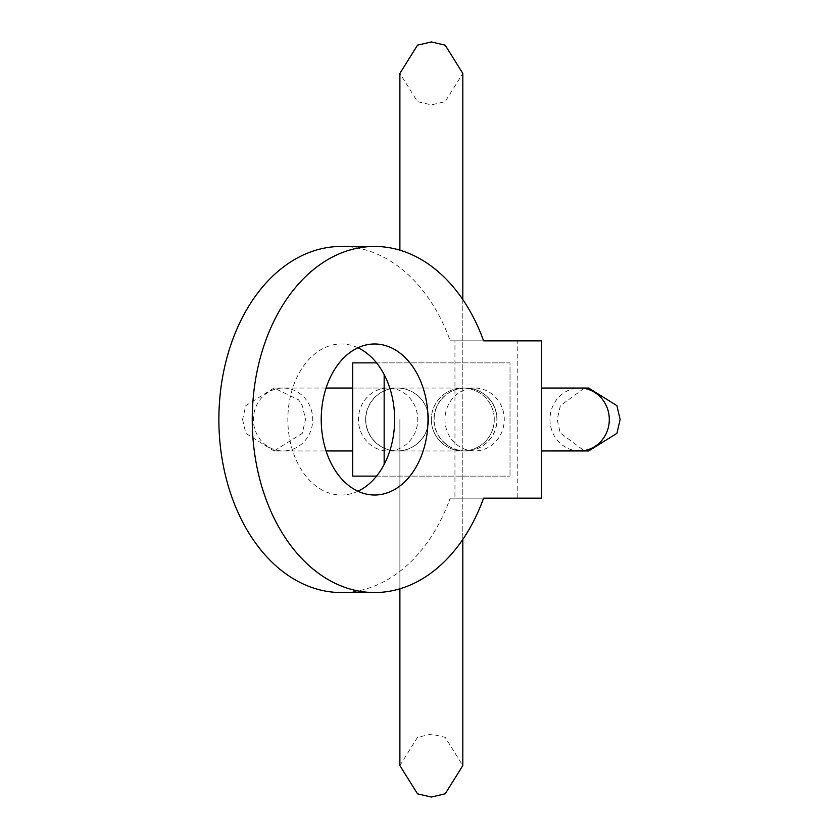 <?xml version="1.0" encoding="UTF-8"?>
<svg xmlns="http://www.w3.org/2000/svg" width="839" height="839" viewBox="0 0 839 839"><rect width="100%" height="100%" fill="white"/><g stroke="black" fill="none" stroke-linecap="round" stroke-linejoin="round"><path stroke-width="0.63" stroke-dasharray="4.2 3.15" d="M365.636 419.5A31.463 31.463 -90 0 1 397.099 388.038A31.463 31.463 -90 0 1 428.561 419.5A31.463 31.463 -90 0 1 397.099 450.963A31.463 31.463 -90 0 1 365.636 419.5A31.463 31.463 -90 0 0 397.099 450.963L397.287 450.963A31.463 31.463 0 0 1 365.825 419.5A31.463 31.463 0 0 1 397.287 388.038A31.463 31.463 0 0 1 428.75 419.5A31.463 31.463 0 0 1 397.287 450.963M434.13 419.5A31.463 31.463 90 0 1 465.593 388.038A31.463 31.463 90 0 1 497.055 419.5A31.463 31.463 90 0 1 465.593 450.963A31.463 31.463 90 0 1 434.13 419.5A31.463 31.463 90 0 1 465.593 388.038L465.404 388.038A31.463 31.463 0 0 1 496.866 419.5A31.463 31.463 0 0 1 465.404 450.963L388.079 450.963A31.463 29.659 -90 0 1 358.421 419.5A31.463 29.659 -90 0 1 388.079 388.038A31.463 29.659 -90 0 1 417.738 419.5A31.463 29.659 -90 0 1 388.079 450.963L397.099 450.963A31.463 31.463 -90 0 0 428.561 419.5M326.067 388.038L283.058 388.038A31.463 29.659 -90 0 1 312.716 419.5A31.463 29.659 -90 0 1 283.058 450.963L326.067 450.963L283.058 450.963A31.463 29.659 -90 0 1 253.399 419.5A31.463 29.659 -90 0 1 283.058 388.038L474.612 388.038A31.463 29.659 90 0 1 504.27 419.5A31.463 29.659 90 0 1 474.612 450.963A31.463 29.659 90 0 1 444.953 419.5A31.463 29.659 90 0 1 474.612 388.038L465.593 388.038A31.463 31.463 90 0 1 497.055 419.5M352.695 388.038L397.287 388.038M465.404 450.963A31.463 31.463 0 0 1 433.941 419.5A31.463 31.463 0 0 1 465.404 388.038M494.276 419.5A31.463 31.463 0 0 1 462.813 450.963A31.463 31.463 0 0 1 431.351 419.5A31.463 31.463 0 0 0 462.813 450.963A31.463 31.463 0 0 0 494.276 419.5A31.463 31.463 0 0 0 462.813 388.038A31.463 31.463 0 0 0 431.351 419.5A31.463 31.463 0 0 1 462.813 388.038A31.463 31.463 0 0 1 494.276 419.5M376.554 476.133L510.007 476.133L352.695 476.133L352.695 362.868L510.007 362.868L510.007 476.133L510.007 362.868L376.554 362.868M341.242 246.456A173.044 122.358 -90 0 1 450.228 340.844L483.6 340.844L454.948 340.844L454.948 498.156L483.6 498.156L450.228 498.156A173.044 122.358 -90 0 1 341.242 592.544M357.928 347.776A75.51 53.392 90 0 0 341.242 343.99A75.51 53.392 90 0 0 287.85 419.5A75.51 53.392 90 0 0 341.242 495.01A75.51 53.392 90 0 0 357.928 491.224M450.228 340.844L517.778 340.844L517.778 498.156L450.228 498.156M454.948 498.156L541.47 498.156L541.47 340.844L454.948 340.844M384.157 464.428L384.157 374.572M579.634 450.963A31.463 29.659 90 0 1 549.975 419.5A31.463 29.659 90 0 1 579.634 388.038M242.576 419.5L245.775 433.344L274.038 450.963L283.058 450.963L274.038 450.963L302.292 433.344L305.501 419.5L302.501 406.107L298.59 399.825L274.038 388.038L245.775 405.657L242.576 419.5M584.017 388.384L560.4 405.657L557.201 419.5L560.19 432.893L584.017 450.616M283.058 388.038L274.038 388.038L283.058 388.038M399.888 250.19L399.888 73.413M399.888 765.556L417.507 737.334L431.351 734.125L445.184 737.334L462.813 765.588L462.813 73.413L445.184 101.666L431.351 104.875L417.507 101.666L399.888 73.444M399.888 419.5L399.888 588.81L399.888 419.5M462.813 299.554L462.813 539.446M374.613 343.99L341.242 343.99M374.613 495.01L341.242 495.01"/><path stroke-width="1.26" d="M579.634 450.963A31.463 29.659 90 0 0 609.292 419.5A31.463 29.659 90 0 0 579.634 388.038L541.47 388.038L588.663 388.038L616.917 405.657L620.126 419.5L616.917 433.344L588.663 450.963L541.47 450.963L584.017 450.616M326.067 388.038L352.695 388.038M352.695 450.963L326.067 450.963L352.695 450.963M376.554 476.133L352.695 476.133L352.695 362.868L376.554 362.868M483.6 498.156L541.47 498.156L541.47 340.844L483.6 340.844A173.044 122.358 90 0 0 374.613 246.456A173.044 122.358 90 0 0 252.245 419.5A173.044 122.358 90 0 0 374.613 592.544A173.044 122.358 90 0 0 483.6 498.156L517.778 498.156M374.613 592.544L341.242 592.544A173.044 122.358 -90 0 1 218.874 419.5A173.044 122.358 -90 0 1 341.242 246.456L374.613 246.456M321.222 419.5A75.51 53.392 -90 0 1 374.613 343.99A75.51 53.392 -90 0 1 428.005 419.5A75.51 53.392 -90 0 1 374.613 495.01A75.51 53.392 -90 0 1 321.222 419.5M357.928 491.224A75.51 53.392 90 0 0 394.634 419.5A75.51 53.392 90 0 0 357.928 347.776M483.6 340.844L517.778 340.844M384.157 464.428L384.157 374.572M584.017 388.384L588.663 388.038L579.634 388.038M462.813 299.554L462.813 73.413L445.184 45.159L431.351 41.95L417.507 45.159L399.888 73.444M399.888 250.19L399.888 73.413M462.813 539.446L462.813 765.588L445.184 793.841L431.351 797.05L417.507 793.841L399.888 765.588L399.888 588.81L399.888 765.556"/></g></svg>
